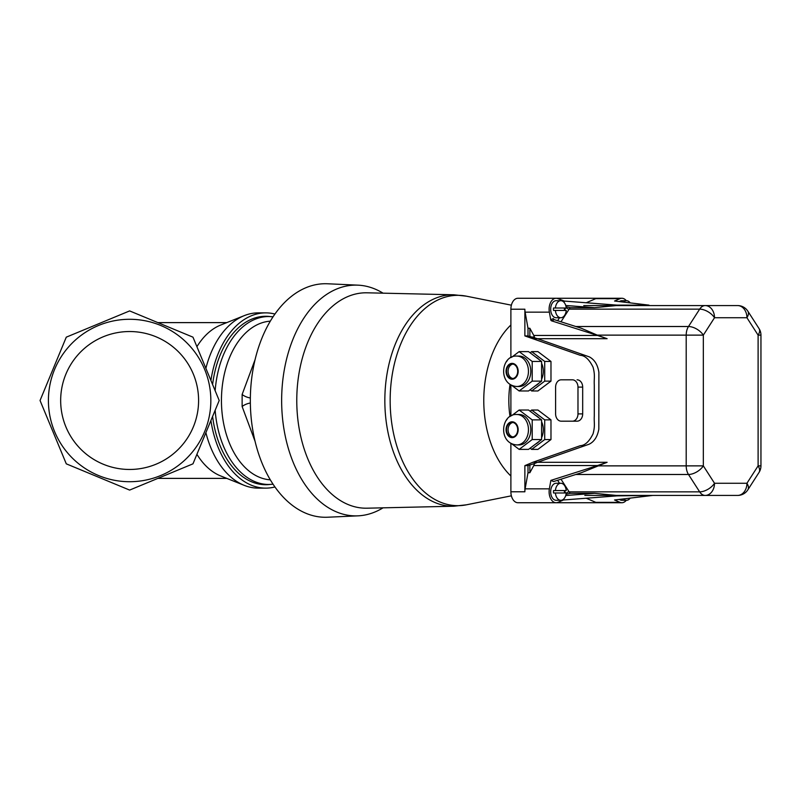 <?xml version="1.0" encoding="UTF-8"?>
<svg xmlns="http://www.w3.org/2000/svg" width="801" height="801" viewBox="0 0 801 801"><rect width="100%" height="100%" fill="white"/><g stroke="black" fill="none" stroke-linecap="round" stroke-linejoin="round"><path stroke-width="1.2" d="M196.916 454.317A77.887 50.073 90 0 0 220.665 475.944L244.285 485.376A87.629 56.33 90 0 0 258.292 488.129L265.752 488.129A87.629 56.33 -90 0 1 210.913 420.525M210.913 380.475A87.629 56.33 -90 0 1 265.752 312.871L258.292 312.871A87.629 56.33 90 0 0 244.285 315.624L220.665 325.056A77.887 50.073 90 0 0 196.916 346.683M226.793 478.387L157.847 478.387L129.632 490.082L66.283 463.839L40.05 400.5L66.283 337.161L129.632 310.918L157.847 322.613L226.793 322.613M219.204 400.5L192.971 337.161L129.632 310.918L66.283 337.161L40.05 400.5L66.283 463.839L129.632 490.082L192.971 463.839L219.204 400.5M205.887 432.65A87.629 56.33 90 0 0 244.285 485.376M244.285 315.624A87.629 56.33 90 0 0 205.887 368.35M267.063 484.475A84.225 54.138 -90 0 1 264.35 484.695M264.35 316.305A84.225 54.138 -90 0 1 267.063 316.525M274.933 486.958A87.629 56.33 -90 0 1 265.752 488.129M265.752 312.871A87.629 56.33 -90 0 1 274.933 314.042M270.037 484.455A84.225 54.138 -90 0 1 265.752 484.725A84.225 54.138 -90 0 1 212.595 416.47M212.595 384.53A84.225 54.138 -90 0 1 265.752 316.275A84.225 54.138 -90 0 1 270.037 316.545M60.666 400.5A68.956 68.956 0 0 0 164.105 460.225A68.956 68.956 0 0 0 164.105 340.775A68.956 68.956 0 0 0 60.666 400.5M48.41 400.5A81.221 81.221 0 0 0 170.233 470.838A81.221 81.221 0 0 0 170.233 330.162A81.221 81.221 0 0 0 48.41 400.5M215.159 410.272A83.975 53.977 90 0 0 268.766 484.475L262.948 484.475A83.975 53.977 -90 0 1 261.326 484.435M261.326 316.565A83.975 53.977 -90 0 1 262.948 316.525L268.766 316.525A83.975 53.977 90 0 0 215.159 390.728M255.068 441.341L242.132 406.528L242.132 394.472L255.068 359.659M250.353 403.033A7.299 2.683 -21.4 0 0 242.132 406.528M250.353 397.967A7.299 2.683 21.4 0 1 242.132 394.472M357.987 285.156L327.599 283.774A116.776 75.064 90 0 0 250.333 400.5A116.776 75.064 90 0 0 327.599 517.226L357.987 515.844A115.394 74.173 -90 0 1 281.642 400.5A115.394 74.173 -90 0 1 357.987 285.156A115.394 74.173 -90 0 1 383.048 293.166M383.048 507.834A115.394 74.173 -90 0 1 357.987 515.844M367.018 508.194A107.714 69.236 -90 0 1 296.77 400.5A107.714 69.236 -90 0 1 367.018 292.806L453.807 294.778A105.732 67.965 90 0 0 384.84 400.5A105.732 67.965 90 0 0 453.807 506.222L367.018 508.194M534.678 337.722L533.786 335.449L597.526 335.449L607.108 338.703L537.491 338.703L527.999 335.919L524.875 335.919L580.254 355.304C585.03 355.544 589.306 359.519 593.07 367.218C595.313 375.669 593.891 377.922 594.292 385.061L594.292 415.939C593.891 423.268 595.313 425.231 593.07 433.782C589.306 441.471 585.04 445.446 580.254 445.696L532.805 462.297L524.875 465.631L527.999 465.631L534.557 463.519L537.491 462.297L532.805 462.297M626.292 500.295A10.954 7.039 -90 0 1 621.866 502.738A10.954 7.039 -90 0 1 619.984 502.337L595.744 502.337A10.954 7.039 90 0 0 597.626 502.738L517.927 502.738A10.954 7.039 -90 0 1 510.888 491.784L510.888 443.374M563.353 499.323L563.473 499.984L558.037 502.337A10.954 7.039 -90 0 1 556.154 502.738A10.954 7.039 -90 0 1 549.366 488.85L550.878 480.39L553.591 481.561L581.346 472.73L607.108 462.297L597.526 465.551L533.786 465.551L534.557 463.519M510.888 416.049L510.888 384.961M510.888 357.626L510.888 309.216A10.954 7.039 -90 0 1 517.927 298.262L597.626 298.262A10.954 7.039 -90 0 0 595.744 298.663L586.242 302.758M511.759 357.186L519.148 351.619L528.54 351.619L541.586 361.451L541.586 381.126L528.54 390.968L519.148 390.968L511.759 385.401M519.148 351.619L532.204 361.451L541.586 361.451M532.204 361.451L532.204 381.126L541.586 381.126M532.204 381.126L519.148 390.968M507.303 382.037L506.092 380.445M519.148 356.075A15.209 11.655 90 0 1 530.803 371.294A15.209 11.655 90 0 1 519.148 386.503L516.805 386.503A15.209 11.655 90 0 0 528.45 371.294A15.209 11.655 90 0 0 516.805 356.075L519.148 356.075M506.092 362.132L507.303 360.55M560.99 479.198L569.131 491.864L699.663 491.864A12.175 6.588 -32.7 0 0 714.512 483.263A12.175 9.322 90 0 1 705.19 495.429L737.601 495.429A12.175 9.322 -90 0 0 746.933 483.263A12.175 6.588 32.7 0 1 747.844 489.842L759.018 472.46A12.175 6.588 -147.3 0 0 758.106 465.872L760.95 465.872L760.95 335.128L758.106 335.128A12.175 6.588 -32.7 0 0 759.018 328.54L747.844 311.158A12.175 6.588 147.3 0 1 746.933 317.737A12.175 9.322 -90 0 0 737.601 305.571L705.19 305.571A12.175 9.322 90 0 1 714.512 317.737A12.175 6.588 -147.3 0 0 699.663 309.136L569.131 309.136L560.99 321.802M570.262 307.684A12.175 7.82 90 0 0 569.131 309.136A2.433 1.322 32.7 0 1 566.167 307.414A14.608 9.392 -90 0 1 566.527 306.873L570.262 307.684L594.582 307.684L616.259 305.571L705.19 305.571A12.175 7.82 -90 0 0 699.663 309.136L688.49 326.518A12.175 6.588 32.7 0 1 703.338 335.128L597.256 335.128L581.346 328.27L554.322 319.679L551.609 320.851A1.222 0.901 66.7 0 1 550.718 319.719L549.366 312.15A10.954 7.039 -90 0 1 556.154 298.262A10.954 7.039 -90 0 1 558.037 298.663L564.315 301.076L617.01 305.131L649.01 305.131L614.537 301.016L619.984 298.663A10.954 7.039 -90 0 1 621.866 298.262A10.954 7.039 -90 0 1 626.292 300.705M570.262 493.316L566.527 494.127A14.608 9.392 -90 0 1 566.167 493.586A2.433 1.322 -32.7 0 1 569.131 491.864A12.175 7.82 90 0 0 570.262 493.316L594.582 493.316L565.726 495.529M597.256 465.872L703.338 465.872A12.175 6.588 147.3 0 1 688.49 474.482L699.663 491.864A12.175 7.82 90 0 0 705.19 495.429L616.259 495.429L594.582 493.316M550.718 319.719L553.431 318.548A1.222 0.901 -113.3 0 0 554.322 319.679M597.526 335.449L551.609 320.851M607.108 338.703L597.256 335.128M565.726 305.471L594.582 307.684M649.01 305.131L617.01 305.131M533.786 335.449L529.861 328.27L527.999 328.27L525.126 312.15A10.954 7.039 -90 0 1 524.875 309.216L510.888 309.216M529.861 336.58L529.861 328.27M527.999 335.919L527.999 328.27M623.538 302.087A8.521 5.477 -90 0 1 626.532 300.705A8.521 5.477 -90 0 1 630.187 302.878M533.786 465.551L529.861 472.73L529.861 464.85M529.861 472.73L527.999 472.73L527.999 465.631M619.984 502.337L614.537 499.984L652.725 495.429L617.01 495.869L563.473 499.984M630.187 498.122A8.521 5.477 -90 0 1 626.532 500.295L621.866 500.295A8.521 5.477 -90 0 1 619.423 499.403M595.744 502.337L586.242 498.242M616.259 495.429L584.84 495.429M532.805 338.703L537.491 338.703L589.366 356.896C594.552 359.629 597.726 364.795 598.888 372.395L598.828 429.166C597.426 436.785 594.162 441.812 589.035 444.245L537.491 462.297L607.108 462.297M550.878 480.39L597.526 465.551M560.81 500.295A8.521 5.477 -90 0 1 555.393 492.995L566.237 492.995A8.521 5.477 -90 0 1 560.81 500.295L556.154 500.295A8.521 5.477 -90 0 1 550.677 491.784A8.521 5.477 -90 0 1 556.154 483.263L560.81 483.263A8.521 5.477 -90 0 1 566.237 490.562L555.393 490.562A8.521 5.477 -90 0 1 560.81 483.263M549.366 488.85L525.126 488.85A10.954 7.039 90 0 0 524.875 491.784L524.875 465.631M525.126 488.85L527.999 472.73M616.259 305.571L583.769 305.571M524.875 335.919L524.875 309.216M530.102 352.79L531.664 351.619L537.922 351.619L550.978 361.451L550.978 381.126L537.922 390.968L531.664 390.968L530.102 389.787M572.385 379.814L561.201 379.814A7.299 5.597 -90 0 0 555.604 387.113L555.604 413.887A7.299 5.597 -90 0 0 561.201 421.186L572.385 421.186A7.299 5.597 -90 0 0 577.982 413.887L577.982 387.113A7.299 5.597 -90 0 0 572.385 379.814L565.896 379.814M577.08 379.814A7.299 5.597 90 0 1 582.677 387.113L582.677 413.887A7.299 5.597 90 0 1 577.08 421.186L565.896 421.186M530.102 411.213L531.664 410.032L537.922 410.032L550.978 419.874L550.978 439.549L537.922 449.381L531.664 449.381L530.102 448.21M560.81 317.737L556.154 317.737A8.521 5.477 -90 0 1 550.677 309.216A8.521 5.477 -90 0 1 556.154 300.705L560.81 300.705A8.521 5.477 -90 0 1 566.237 308.005L553.531 308.005A8.521 5.477 -90 0 0 553.531 310.438L566.237 310.438A8.521 5.477 -90 0 1 560.81 317.737A8.521 5.477 -90 0 1 555.393 310.438M619.423 301.597A8.521 5.477 -90 0 1 621.866 300.705L626.532 300.705M564.365 308.005A8.521 5.477 -90 0 1 564.365 310.438M555.393 308.005A8.521 5.477 -90 0 1 560.81 300.705M626.532 500.295A8.521 5.477 -90 0 1 623.538 498.913M555.393 492.995L553.531 492.995A8.521 5.477 90 0 1 553.531 490.562L555.393 490.562M564.365 492.995A8.521 5.477 90 0 0 564.365 490.562M572.385 421.186L577.08 421.186M531.664 410.032L544.72 419.874L550.978 419.874M544.72 419.874L544.72 439.549L550.978 439.549M544.72 439.549L531.664 449.381M535.709 415.439A15.209 11.655 90 0 1 539.103 418.002M541.586 421.737A15.209 11.655 90 0 1 541.586 437.686M539.103 441.421A15.209 11.655 90 0 1 535.709 443.974M531.664 351.619L544.72 361.451L550.978 361.451M544.72 361.451L544.72 381.126L550.978 381.126M512.109 422.407A7.299 5.597 90 0 1 517.696 429.706A7.299 5.597 90 0 1 512.109 437.016A7.299 5.597 90 0 1 506.512 429.706A7.299 5.597 90 0 1 512.109 422.407M512.89 422.477A7.299 5.597 -90 0 0 508.074 429.706A7.299 5.597 -90 0 0 512.89 436.935M511.759 415.599L519.148 410.032L532.204 419.874L532.204 439.549L519.148 449.381L511.759 443.814M507.303 440.45L506.092 438.868M506.092 420.555L507.303 418.963M519.148 414.497A15.209 11.655 90 0 1 530.803 429.706A15.209 11.655 90 0 1 519.148 444.925L516.805 444.925A15.209 11.655 90 0 0 528.45 429.706A15.209 11.655 90 0 0 516.805 414.497L519.148 414.497M532.204 439.549L541.586 439.549L528.54 449.381L519.148 449.381M519.148 410.032L528.54 410.032L541.586 419.874L541.586 439.549M532.204 419.874L541.586 419.874M544.72 381.126L531.664 390.968M535.709 357.026A15.209 11.655 90 0 1 539.103 359.579M541.586 363.314A15.209 11.655 90 0 1 541.586 379.263M539.103 382.998A15.209 11.655 90 0 1 535.709 385.561M512.109 378.593A7.299 5.597 90 0 1 506.512 371.294A7.299 5.597 90 0 1 512.109 363.984A7.299 5.597 90 0 1 517.696 371.294A7.299 5.597 90 0 1 512.109 378.593M512.89 364.065A7.299 5.597 -90 0 0 508.074 371.294A7.299 5.597 -90 0 0 512.89 378.523M270.317 321.161A79.409 51.044 90 0 0 221.446 400.5A79.409 51.044 90 0 0 270.317 479.839M510.037 384.44A69.437 44.636 90 0 0 508.825 400.5A69.437 44.636 90 0 0 510.037 416.56M510.888 324.986A88.691 57.011 90 0 0 483.774 400.5A88.691 57.011 90 0 0 510.888 476.014M511.378 305.181L466.402 296.18A105.181 67.614 90 0 0 390.157 400.5A105.181 67.614 90 0 0 466.402 504.82L453.807 506.222M531.844 337.041L534.437 337.041M512.109 379.203A7.91 6.058 90 0 1 506.863 367.339A7.91 6.058 90 0 1 517.356 367.339A7.91 6.058 90 0 1 512.109 379.203M746.933 483.263L758.106 465.872L758.106 335.128L746.933 317.737L714.512 317.737L703.338 335.128L703.338 465.872L714.512 483.263L746.933 483.263M575.839 326.518L688.49 326.518A12.175 7.82 90 0 0 686.197 335.128L686.197 465.872A12.175 7.82 -90 0 0 688.49 474.482L575.839 474.482M619.984 298.663L595.744 298.663M564.315 301.076L564.084 302.388M534.437 463.959L533.015 463.959M565.786 492.995L564.395 490.823M559.529 483.263L557.606 480.28M510.888 491.784L524.875 491.784M557.606 320.72L559.529 317.737M564.395 310.177L565.786 308.005M549.366 312.15L525.126 312.15M562.803 301.286L562.893 300.765M577.982 413.887L582.677 413.887M577.982 387.113L582.677 387.113M512.109 421.797A7.91 6.058 90 0 1 517.356 433.661A7.91 6.058 90 0 1 506.863 433.661A7.91 6.058 90 0 1 512.109 421.797M268.766 484.475L273.071 484.235M273.071 316.765L268.766 316.525M466.402 296.18L453.807 294.778M511.378 495.819L466.402 504.82M516.805 356.075C500.765 355.063 497.811 385.151 516.805 386.503M737.601 495.429A12.175 12.175 0 0 0 747.844 489.842M760.95 335.128A12.175 12.175 0 0 0 759.018 328.54M747.844 311.158A12.175 12.175 0 0 0 737.601 305.571M621.866 298.262L597.626 298.262M621.866 502.738L597.626 502.738M556.154 502.738L531.914 502.738M556.154 298.262L531.914 298.262M759.018 472.46A12.175 12.175 0 0 0 760.95 465.872M516.805 414.497C500.765 413.486 497.811 443.574 516.805 444.925"/></g></svg>
